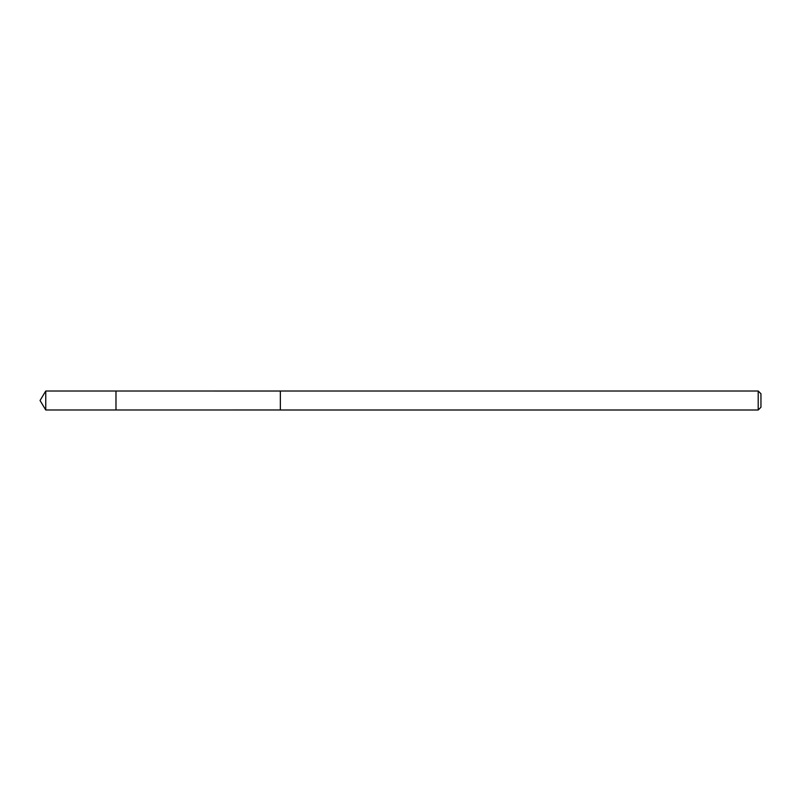 <?xml version="1.0" encoding="UTF-8"?>
<svg xmlns="http://www.w3.org/2000/svg" width="801" height="801" viewBox="0 0 801 801"><rect width="100%" height="100%" fill="white"/><g stroke="black" fill="none" stroke-linecap="round" stroke-linejoin="round"><path stroke-width="1.2" d="M115.985 409.982L115.985 391.018L45.757 391.008L45.757 409.992L115.985 409.982L115.985 391.018L280.35 391.028L280.35 409.972L45.757 409.992L40.05 400.5L45.757 409.992M280.35 407.058L280.35 409.992L758.207 409.992L758.207 391.008L280.35 391.008L280.35 407.058M758.207 391.008L760.95 393.752L760.95 407.248L758.207 409.992M40.05 400.5L45.757 391.008"/></g></svg>
